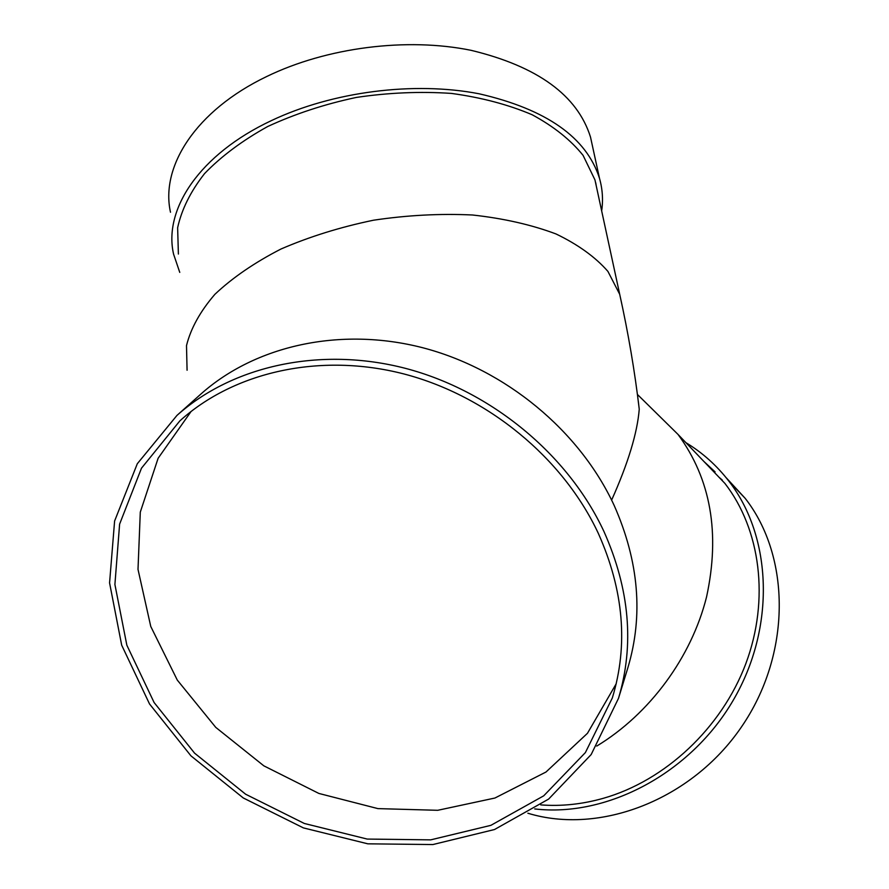 <?xml version="1.0" encoding="UTF-8"?>
<svg xmlns="http://www.w3.org/2000/svg" width="889" height="889" viewBox="0 0 889 889"><rect width="100%" height="100%" fill="white"/><g stroke="black" fill="none" stroke-linecap="round" stroke-linejoin="round"><path stroke-width="1.33" d="M611.621 500.107C628.112 463.269 637.324 432.976 639.247 409.207L638.335 401.55M598.341 533.422C563.115 457.957 487.605 395.705 403.717 373.902C319.751 352.3 233.974 371.958 179.845 420.897L141.484 468.192L119.615 524.11L114.903 584.484L126.849 645.203L154.108 702.532L194.569 753.15L245.653 794.233L304.327 823.47L367.224 839.072L430.698 839.861L490.861 825.348L543.724 795.822L585.384 752.583L612.321 697.965C628.412 645.236 623.756 590.385 598.341 533.422M603.942 531.489C568.093 454.512 491.206 390.893 405.673 368.413C320.051 346.132 232.474 365.835 176.955 415.419L137.295 463.747L114.603 521.021L109.569 582.906L121.682 645.17L149.519 703.955L190.946 755.85L243.264 797.955L303.382 827.892L367.846 843.828L432.887 844.55L494.517 829.526L548.624 799.089L591.174 754.539L618.511 698.31C634.502 644.803 629.645 589.196 603.942 531.489M618.511 698.31L627.89 667.683C643.48 615.499 638.902 561.415 614.166 505.441C579.65 430.776 505.497 369.313 422.786 347.755C339.976 326.396 255.01 345.732 200.847 394.094L176.955 415.419M178.389 254.043L177.633 227.728C181.612 209.504 190.579 191.457 204.548 173.599C221.317 156.242 242.364 140.562 267.656 126.538C294.97 113.903 324.507 104.202 356.267 97.446C388.549 92.645 420.264 91.3 451.423 93.412C481.427 97.501 508.352 104.624 532.189 114.77C553.68 126.382 570.649 139.906 583.073 155.353L594.963 179.911L597.064 189.624M702.354 459.846L724.924 483.427C760.395 529.299 769.918 599.297 745.827 663.672C721.624 727.969 665.216 780.764 603.12 798.366C582.039 804.289 561.248 806.456 540.745 804.889M191.113 411.44L158.131 458.246L140.295 512.12L138.006 569.382L150.763 626.467L177.3 680.096L215.76 727.38L263.844 765.84L318.873 793.444L377.914 808.612L437.721 810.301L494.917 798.033L545.979 772.03L587.462 733.303L616.199 683.785M685.897 442.655C702.41 452.612 716.767 465.469 728.936 481.238C772.052 536.789 775.953 627.345 733.181 700.343C690.586 773.419 607.22 817.424 534.734 808.934M719.001 477.237L722.257 480.06M726.146 477.693L745.204 498.362C790.854 556.803 791.588 654.171 741.337 727.124C691.375 800.267 599.464 835.149 527.866 813.224M703.899 461.458L715.089 471.892M595.741 182.856L596.241 185.857M179.767 272.39L173.577 254.154C163.298 209.548 199.369 154.375 271.501 120.56C332.53 91.578 414.018 81.155 479.182 93.801C546.457 109.269 586.562 137.451 599.497 178.345C602.542 189.09 603.264 199.947 601.664 210.926M170.499 212.249C160.253 166.643 195.702 110.592 266.656 76.543C326.685 47.35 406.918 37.16 471.248 50.362C537.667 66.431 577.428 95.356 590.518 137.128L592.707 147.174M637.435 394.472L678.018 434.421C710.822 479.071 720.334 533.256 706.555 596.952C691.42 657.315 649.803 713.889 596.763 746.071M187.079 370.246L186.501 345.599C190.757 328.43 200.225 311.339 214.882 294.326C232.474 277.735 254.487 262.633 280.946 249.031C309.494 236.685 340.343 227.084 373.48 220.216C407.118 215.194 440.122 213.449 472.481 214.994C503.596 218.405 531.433 224.728 555.981 233.94C578.061 244.564 595.363 257.054 607.92 271.401L619.7 294.292L621.678 303.405M639.247 409.207C634.802 371.38 628.29 333.075 619.7 294.292L594.963 179.911M678.018 434.421L724.924 483.427M728.936 481.238L745.204 498.362M599.497 178.345L590.518 137.128"/></g></svg>
